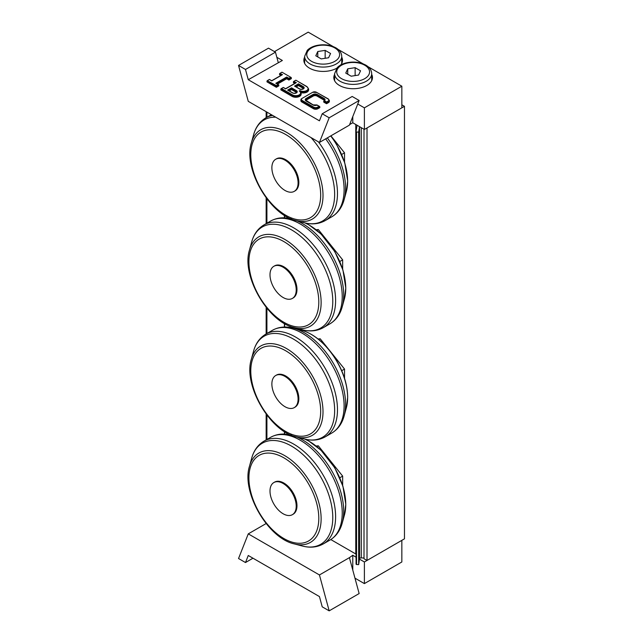<?xml version="1.0" encoding="UTF-8"?>
<svg xmlns="http://www.w3.org/2000/svg" width="643" height="643" viewBox="0 0 643 643"><rect width="100%" height="100%" fill="white"/><g stroke="black" fill="none" stroke-linecap="round" stroke-linejoin="round"><path stroke-width="0.96" d="M401.843 104.809L404.463 106.328L367.008 127.949L367.008 560.463L404.463 538.834L404.463 106.328M367.008 560.463L364.01 558.735L364.01 129.251M330.799 539.557L355.772 553.977L355.772 124.493M284.608 434.113L284.608 431.686M284.608 327.038L284.608 323.606M284.608 217.856L284.608 215.429M313.262 105.106L312.884 104.922A3.175 1.833 0 0 0 316.975 105.114L317.007 105.139M316.975 105.114L319.812 106.754L319.812 107.622L317.939 108.707A3.175 1.833 180 0 1 313.446 108.707L301.832 101.996A3.175 1.833 180 0 1 300.908 100.702L300.908 99.834A3.175 1.833 0 0 0 301.832 101.136L302.21 100.485A2.652 1.527 180 0 1 302.21 98.323L312.699 92.27A2.652 1.527 180 0 1 316.444 92.27L328.428 99.191M328.059 98.974A2.652 1.527 180 0 1 328.059 101.136L326.556 101.996L326.556 102.864L328.428 101.787A3.175 1.833 0 0 0 329.361 100.485L328.316 98.95L316.444 92.27M326.556 101.996L324.466 100.79L323.75 101.24L326.556 102.864L326.556 103.732L323.75 102.108L323.75 101.24L324.466 100.79A3.175 1.833 0 0 0 324.12 98.435L323.75 99.078A2.652 1.527 180 0 1 324.522 100.163L323.951 100.943M296.519 92.592A2.25 1.302 0 0 0 296.029 92.158L291.536 89.562L291.536 87.834L287.606 90.108L288.353 90.534M291.536 89.562L289.254 90.88M303.448 88.589A2.25 1.302 0 0 0 302.957 88.163L298.465 85.567L298.465 83.831L294.534 86.106L295.282 86.54M298.465 85.567L296.182 86.877M299.212 90.968A4.766 2.749 180 0 1 299.212 94.867A4.766 2.749 180 0 1 292.469 94.867L281.61 88.589L280.862 89.023L292.099 95.51A5.297 3.062 0 0 0 297.87 96.177A5.297 3.062 0 0 0 301.141 93.348L299.477 90.944M281.61 88.589L283.298 87.44L285.54 88.919L295.651 83.076M296.407 82.642L293.626 81.476L295.499 82.987M294.156 81.348L295.844 80.198L306.703 86.644A4.766 2.749 180 0 1 306.703 90.534A4.766 2.749 180 0 1 299.959 90.534M294.751 83.421L293.409 82.642L293.409 81.782M300.257 91.515A5.297 3.062 0 0 0 305.763 91.74A5.297 3.062 0 0 0 308.632 89.023L308.632 89.891A5.297 3.062 180 0 1 301.02 92.64M301.141 93.348L301.141 94.216A5.297 3.062 180 0 1 297.87 97.037A5.297 3.062 180 0 1 292.099 96.378L280.862 89.891L280.862 89.023M276.361 85.567L267.223 80.721L276.361 86.427L278.58 84.715L276.361 85.567L276.361 87.295L266.998 81.886L266.998 81.026M267.753 80.592L269.433 79.435L271.684 80.914L281.795 75.078M282.542 74.644L279.769 73.471L281.642 74.99M280.3 73.342L281.98 72.193L291.126 77.473L291.351 78.647L288.916 80.053L286.665 78.751L286.665 77.891L288.916 79.185L291.351 77.779M290.596 77.345L288.916 78.317L288.916 80.053M288.916 78.317L286.665 77.023L286.665 77.891L276.707 83.638M286.665 77.023L275.807 83.293L276.554 83.727M286.665 78.751L277.454 84.072M276.361 87.295L278.797 85.889L278.797 85.021M329.361 100.485L329.361 101.353A3.175 1.833 180 0 1 328.428 102.647L326.556 103.732M324.385 100.541A2.652 1.527 0 0 0 323.75 99.946L317.007 96.056A2.652 1.527 0 0 0 313.262 96.056L306.518 99.946A2.652 1.527 0 0 0 305.875 100.541M280.895 75.416L279.552 74.644L279.552 73.776M368.126 66.751L401.843 86.21L364.388 107.839L357.749 104.005M274.489 51.609L308.206 32.15L333.09 46.513M338.162 49.447L363.054 63.818M359.148 100.485L329.176 117.79L319.442 142.441L349.406 125.136L359.148 100.485L352.187 96.466L322.223 113.771L319.442 120.812L248.27 79.724L282.357 60.482L276.844 57.299M371.694 74.395A19.338 11.164 180 0 1 372.482 77.562A19.338 11.164 180 0 1 366.823 85.455A19.338 11.164 180 0 1 345.749 87.874A19.338 11.164 180 0 1 333.813 77.562A19.338 11.164 180 0 1 334.609 74.395M336.683 68.254A19.338 11.164 180 0 1 315.673 70.545A19.338 11.164 180 0 1 303.85 60.265A19.338 11.164 180 0 1 304.645 57.098M341.722 57.098A19.338 11.164 180 0 1 342.518 60.265A19.338 11.164 180 0 1 340.677 65.023M248.27 79.724L245.489 69.468L275.453 52.171L278.234 62.427M245.489 69.468L238.537 65.449L248.27 101.353L319.442 142.441M238.537 65.449L268.501 48.153L275.453 52.171M401.843 86.21L401.843 107.839L364.388 129.468L352.774 122.757L349.623 124.581M329.176 117.79L322.223 113.771M364.388 129.468L364.388 107.839M352.774 122.757L352.774 116.608M364.388 583.603L401.843 561.974L401.843 540.353L364.388 561.974L364.388 583.603L354.968 578.161M252.98 558.204L245.489 562.537L248.27 555.488L319.442 596.575L322.223 606.831L329.176 610.85L319.442 574.955L349.406 557.65L359.148 593.553L329.176 610.85M266.138 523.547L248.27 533.867L238.537 558.518L245.489 562.537M248.27 533.867L319.442 574.955M349.406 557.65L352.774 555.271L356.061 557.168M359.485 559.145L364.388 561.974M352.774 555.271L352.774 570.076M325.165 50.379L330.574 53.498L328.589 57.766L321.211 58.907L315.801 55.78L317.779 51.52L325.165 50.379L325.165 58.288M317.779 56.922L317.779 51.52M355.129 67.676L360.538 70.794L358.561 75.062L351.174 76.204L345.765 73.085L347.742 68.817L355.129 67.676L355.129 75.593M347.742 74.226L347.742 68.817M275.71 375.512L276.458 375.078A18.543 10.706 60 0 1 290.749 380.045A18.543 10.706 60 0 1 298.842 398.7A18.543 10.706 60 0 1 295 407.188L294.253 407.622A18.543 10.706 60 0 1 275.71 396.916A18.543 10.706 60 0 1 275.71 375.512A18.543 10.706 60 0 1 284.978 376.428A18.543 10.706 60 0 1 298.087 399.134A18.543 10.706 60 0 1 294.253 407.622M341.698 370.706L344.535 369.066L320.19 338.773L318.044 338.965M318.799 339.576L320.19 338.773M344.535 378.333L344.535 369.066M275.71 159.255L276.458 158.821A18.543 10.706 60 0 1 290.749 163.788A18.543 10.706 60 0 1 298.842 182.443A18.543 10.706 60 0 1 295 190.931L294.253 191.365A18.543 10.706 60 0 1 275.71 180.659A18.543 10.706 60 0 1 275.71 159.255A18.543 10.706 60 0 1 284.978 160.171A18.543 10.706 60 0 1 298.087 182.877A18.543 10.706 60 0 1 294.253 191.365M341.698 154.449L344.535 152.809L330.888 135.834M344.535 162.076L344.535 152.809M273.838 482.555L274.585 482.121A18.543 10.706 60 0 1 288.876 487.089A18.543 10.706 60 0 1 296.97 505.752A18.543 10.706 60 0 1 293.128 514.239L292.38 514.673A18.543 10.706 60 0 1 273.838 503.967A18.543 10.706 60 0 1 273.838 482.555A18.543 10.706 60 0 1 283.105 483.472A18.543 10.706 60 0 1 296.214 506.186A18.543 10.706 60 0 1 292.38 514.673M339.825 477.749L342.663 476.109L318.317 445.824L316.171 446.017M316.927 446.628L318.317 445.824M342.663 485.385L342.663 476.109M273.838 266.298L274.585 265.872A18.543 10.706 60 0 1 288.876 270.84A18.543 10.706 60 0 1 296.97 289.495A18.543 10.706 60 0 1 293.128 297.982L292.38 298.416A18.543 10.706 60 0 1 273.838 287.71A18.543 10.706 60 0 1 273.838 266.298A18.543 10.706 60 0 1 283.105 267.223A18.543 10.706 60 0 1 296.214 289.929A18.543 10.706 60 0 1 292.38 298.416M339.825 261.492L342.663 259.852L318.317 229.567L316.171 229.76M316.927 230.371L318.317 229.567M342.663 269.128L342.663 259.852M266.154 439.9L266.154 414.092M266.154 333.934L266.154 307.306M266.154 223.643L266.154 197.835M266.154 117.677L266.154 111.673M356.061 131.735L356.061 564.216L356.543 564.522L356.543 132.008L358.657 132.12L358.657 564.626L359.55 558.719A1.591 0.916 180 0 1 361.278 557.891L364.01 558.028M358.657 132.12L359.485 126.639M356.543 132.008L356.061 131.678L356.061 564.216M357.042 125.224L356.061 131.678M356.543 564.522L358.657 564.626M316.814 92.488L312.699 92.27M312.321 92.488L302.21 98.323M328.059 101.136L328.428 102.647M301.832 98.54L300.908 99.834A3.175 1.833 0 0 1 301.832 98.54M301.832 101.996L301.832 101.136L313.446 107.839L313.824 107.188L302.21 100.485M313.446 108.707L313.446 107.839A3.175 1.833 0 0 0 317.939 107.839L317.57 107.188A2.652 1.527 180 0 1 313.824 107.188M324.12 98.435L317.377 94.537L317.007 95.188L323.75 99.078L323.75 99.946M319.065 106.328L317.57 107.188M317.939 108.707L317.939 107.839L319.812 106.754M317.377 94.537A3.175 1.833 0 0 0 312.884 94.537L313.262 95.188A2.652 1.527 180 0 1 317.007 95.188L317.007 96.056M312.884 94.537L306.14 98.435L306.518 99.078L313.262 95.188L313.262 96.056M306.14 98.435A3.175 1.833 0 0 0 306.14 101.023L306.518 101.24M319.595 106.449L316.999 104.954L313.149 104.889L305.738 100.163A2.652 1.527 180 0 1 306.518 99.078L306.518 99.946M306.14 101.023L312.884 104.922M288.506 90.446L291.536 88.702L296.029 91.298L296.407 90.647L291.536 87.834M287.606 90.108L292.846 93.098M292.469 92.913A2.781 1.607 0 0 0 296.407 92.913A2.781 1.607 0 0 0 296.407 90.647M296.029 92.158L296.029 91.298A2.25 1.302 180 0 1 296.688 92.214C297.757 92.254 294.357 93.991 292.734 92.889L288.128 90.229M294.534 86.106L299.397 88.919A2.781 1.607 0 0 0 303.335 88.919A2.781 1.607 0 0 0 303.335 86.644L298.465 83.831M295.434 86.451L298.465 84.699L302.957 87.295L303.335 86.644M302.957 88.163L302.957 87.295A2.25 1.302 180 0 1 303.617 88.212C304.686 88.252 301.286 89.988 299.662 88.887L295.065 86.234M292.469 94.867L292.099 96.378M275.807 83.293L278.049 84.595M334.794 47.936A16.421 9.484 180 0 1 327.432 63.802A16.421 9.484 180 0 1 307.322 52.187A16.421 9.484 180 0 1 334.794 47.936M304.645 56.367A18.543 10.706 0 0 0 323.188 67.073A18.543 10.706 0 0 0 341.722 56.367C341.602 52.911 339.649 50.066 335.855 47.831C330.012 44.753 323.461 44.005 316.195 45.605C312.394 46.561 309.42 48.137 307.266 50.339L304.645 56.367L304.645 63.432M364.766 65.24A16.421 9.484 180 0 1 357.404 81.098A16.421 9.484 180 0 1 337.286 69.484A16.421 9.484 180 0 1 364.766 65.24M334.609 73.672A18.543 10.706 0 0 0 353.152 84.378A18.543 10.706 0 0 0 371.694 73.672C371.574 70.208 369.612 67.362 365.819 65.128C359.984 62.05 353.425 61.31 346.159 62.901C342.357 63.858 339.383 65.433 337.229 67.636L334.609 73.672L334.609 80.729M347.63 397.519A51.585 29.787 60 0 1 346.328 407.903L347.67 397.253C347.501 385.318 343.836 373.157 336.667 360.779C332.712 354.1 328.115 348.241 322.89 343.201C315.93 336.554 308.801 332.246 301.511 330.269A51.585 29.787 60 0 1 347.63 397.519M346.328 407.903L344.109 415.989A58.368 33.701 -120 0 0 345.572 404.238A58.368 33.701 -120 0 0 293.393 328.147L301.511 330.269M251.349 359.228C243.014 384.844 269.819 431.276 296.166 436.862A51.585 29.787 -120 0 0 323.003 411.737A51.585 29.787 -120 0 0 291.392 351.737A51.585 29.787 -120 0 0 251.349 359.228L253.567 351.142A58.368 33.701 60 0 1 298.882 342.663A58.368 33.701 60 0 1 334.649 410.547A58.368 33.701 60 0 1 304.284 438.984C312 441.002 318.968 440.294 325.189 436.862A59.325 34.256 -120 0 0 337.479 409.695A59.325 34.256 -120 0 0 311.582 349.993A59.325 34.256 -120 0 0 265.864 334.103L272.487 330.269A59.325 34.256 60 0 1 318.205 346.167A59.325 34.256 60 0 1 344.101 405.87A59.325 34.256 60 0 1 331.82 433.028C337.905 429.363 342.004 423.681 344.109 415.989M320.672 411.311A49.415 28.533 60 0 1 268.26 415.989A49.415 28.533 60 0 1 268.26 346.103A49.415 28.533 60 0 1 320.672 411.311M330.703 135.938A51.585 29.787 60 0 1 347.63 181.262A51.585 29.787 60 0 1 346.328 191.646L347.67 180.996L344.801 162.928L336.667 144.522L330.832 135.858M346.328 191.646L344.109 199.732A58.368 33.701 -120 0 0 345.572 187.981A58.368 33.701 -120 0 0 327.319 137.891M325.663 138.848A59.325 34.256 60 0 1 344.101 189.613A59.325 34.256 60 0 1 331.82 216.779C337.905 213.106 342.004 207.424 344.109 199.732M311.043 137.594A58.368 33.701 60 0 1 334.649 194.29A58.368 33.701 60 0 1 304.284 222.727C312 224.753 318.968 224.037 325.189 220.605A59.325 34.256 -120 0 0 337.479 193.447A59.325 34.256 -120 0 0 318.422 141.854M272.632 115.41A59.325 34.256 -120 0 0 265.864 117.846L271.346 114.671M251.349 142.971C243.014 168.587 269.819 215.019 296.166 220.605A51.585 29.787 -120 0 0 323.003 195.48A51.585 29.787 -120 0 0 291.392 135.48A51.585 29.787 -120 0 0 251.349 142.971L253.567 134.885A58.368 33.701 60 0 1 275.71 117.187M320.672 195.054A49.415 28.533 60 0 1 268.26 199.732A49.415 28.533 60 0 1 268.26 129.846A49.415 28.533 60 0 1 320.672 195.054M304.774 439.105A51.585 29.787 60 0 1 345.757 504.562A51.585 29.787 60 0 1 344.455 514.947L345.797 504.297L342.928 486.229L334.794 467.823L321.018 450.245L308.994 441.178L304.862 439.129M344.455 514.947L342.237 523.032A58.368 33.701 -120 0 0 343.7 511.289A58.368 33.701 -120 0 0 297.002 437.079M249.476 466.279C241.141 491.887 267.946 538.32 294.293 543.906A51.585 29.787 -120 0 0 321.13 518.78A51.585 29.787 -120 0 0 289.519 458.78A51.585 29.787 -120 0 0 249.476 466.279L251.694 458.186A58.368 33.701 60 0 1 297.01 449.706A58.368 33.701 60 0 1 332.777 517.599A58.368 33.701 60 0 1 302.411 546.028C310.127 548.053 317.095 547.346 323.316 543.906A59.325 34.256 -120 0 0 335.606 516.747A59.325 34.256 -120 0 0 309.709 457.036A59.325 34.256 -120 0 0 263.992 441.146L270.615 437.32A59.325 34.256 60 0 1 316.332 453.211A59.325 34.256 60 0 1 342.229 512.921A59.325 34.256 60 0 1 329.947 540.08C336.032 536.407 340.131 530.724 342.237 523.032M318.799 518.354A49.415 28.533 60 0 1 266.387 523.04A49.415 28.533 60 0 1 266.387 453.146A49.415 28.533 60 0 1 318.799 518.354M304.774 222.848A51.585 29.787 60 0 1 345.757 288.305A51.585 29.787 60 0 1 344.455 298.69L345.797 288.04L342.928 269.972L334.794 251.574L321.018 233.988L308.994 224.921L304.862 222.872M344.455 298.69L342.237 306.775A58.368 33.701 -120 0 0 343.7 295.033A58.368 33.701 -120 0 0 297.002 220.822M249.476 250.023C241.141 275.63 267.946 322.063 294.293 327.657A51.585 29.787 -120 0 0 321.13 302.523A51.585 29.787 -120 0 0 289.519 242.524A51.585 29.787 -120 0 0 249.476 250.023L251.694 241.937A58.368 33.701 60 0 1 297.01 233.449A58.368 33.701 60 0 1 332.777 301.342A58.368 33.701 60 0 1 302.411 329.771C310.127 331.796 317.095 331.089 323.316 327.649A59.325 34.256 -120 0 0 335.606 300.49A59.325 34.256 -120 0 0 309.709 240.787A59.325 34.256 -120 0 0 263.992 224.889L270.615 221.063A59.325 34.256 60 0 1 316.332 236.962A59.325 34.256 60 0 1 342.229 296.664A59.325 34.256 60 0 1 329.947 323.823C336.032 320.15 340.131 314.467 342.237 306.775M318.799 302.097A49.415 28.533 60 0 1 266.387 306.783A49.415 28.533 60 0 1 266.387 236.897A49.415 28.533 60 0 1 318.799 302.097M266.331 111.778L266.331 117.573M266.331 198.084L266.331 223.539M266.331 307.539L266.331 333.83M266.331 414.341L266.331 439.788M266.909 439.458L266.909 415.097M266.909 333.492L266.909 308.238M266.909 223.201L266.909 198.84M266.909 117.235L266.909 112.107M284.407 215.301L284.407 217.848M284.407 323.485L284.407 327.038M284.407 431.557L284.407 434.105M361.278 557.891L361.278 127.668M359.55 126.671L359.55 558.719M281.079 88.718L283.298 87.44L285.54 88.734L295.876 82.77M293.626 81.476L295.844 80.198L306.968 86.62L308.632 89.023M267.223 80.721L269.433 79.435L271.684 80.737L282.012 74.773M279.769 73.471L281.98 72.193L291.126 77.473M276.329 83.421L278.58 84.715M341.722 56.367L341.722 63.432M371.694 73.672L371.694 80.729M272.487 330.269C278.716 326.837 285.685 326.13 293.393 328.147M325.189 436.862L331.82 433.028M253.567 351.142C255.673 343.45 259.772 337.768 265.864 334.103M296.166 436.862L304.284 438.984M325.189 220.605L331.82 216.779M253.567 134.885C255.673 127.193 259.772 121.511 265.864 117.846M296.166 220.605L304.284 222.727M270.615 437.32C276.844 433.88 283.812 433.173 291.52 435.198M323.316 543.906L329.947 540.08M251.694 458.186C253.8 450.494 257.899 444.819 263.992 441.146M294.293 543.906L302.411 546.028M270.615 221.063C276.844 217.623 283.812 216.916 291.52 218.941M323.316 327.649L329.947 323.823M251.694 241.937C253.8 234.245 257.899 228.562 263.992 224.889M294.293 327.657L302.411 329.771"/></g></svg>
